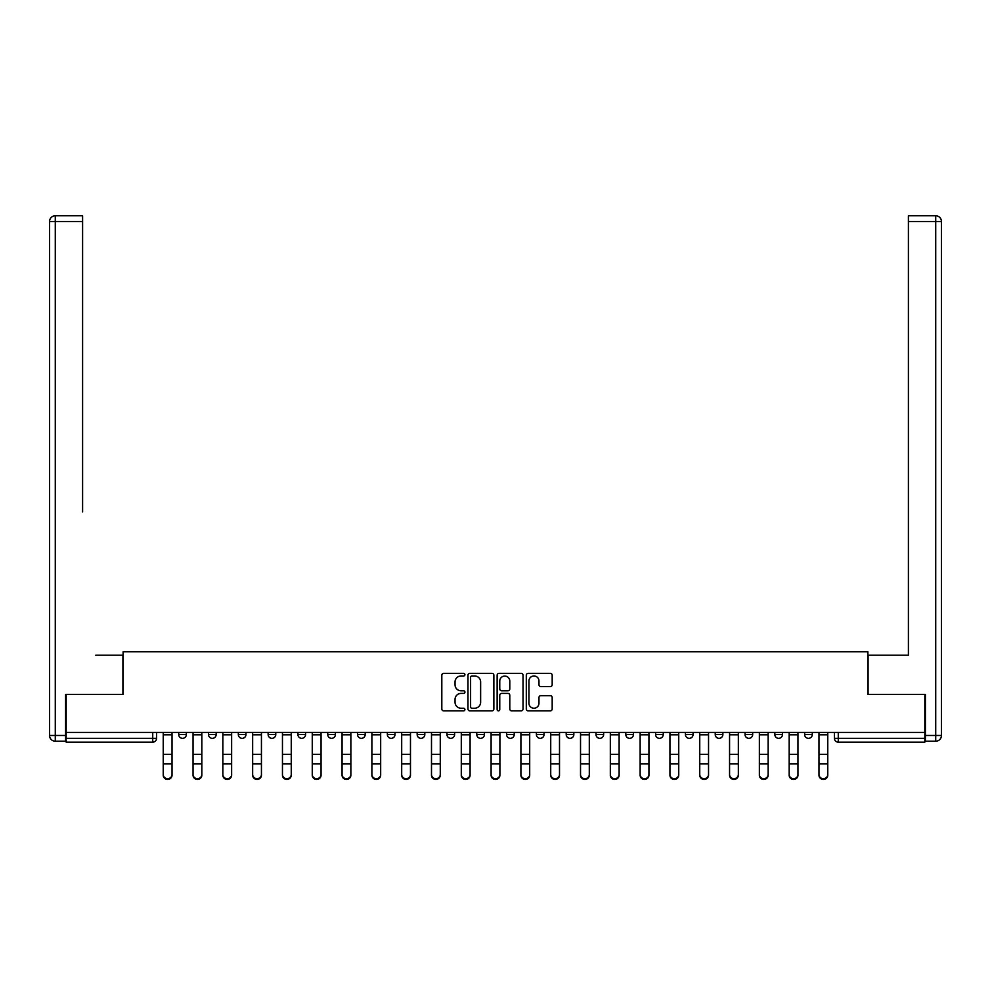 <?xml version="1.0" encoding="UTF-8"?>
<svg xmlns="http://www.w3.org/2000/svg" width="991" height="991" viewBox="0 0 991 991"><rect width="100%" height="100%" fill="white"/><g stroke="black" fill="none" stroke-linecap="round" stroke-linejoin="round"><path stroke-width="1.49" d="M464.928 674.66A1.313 1.313 0 0 0 463.615 673.347L443.695 673.347A1.871 1.871 0 0 0 441.813 675.23L441.813 708.986A1.871 1.871 0 0 0 443.695 710.857L463.615 710.857A1.313 1.313 0 0 0 464.928 709.544A1.313 1.313 0 0 0 463.615 708.231L461.038 708.231A5.996 5.996 0 0 1 455.042 702.235L455.042 699.423A5.996 5.996 0 0 1 461.038 693.415L463.615 693.415A1.313 1.313 0 0 0 464.928 692.102A1.313 1.313 0 0 0 463.615 690.789L461.038 690.789A5.996 5.996 0 0 1 455.042 684.793L455.042 681.981A5.996 5.996 0 0 1 461.038 675.973L463.615 675.973A1.313 1.313 0 0 0 464.928 674.66M804.642 734.517L804.642 732.423L804.642 734.517A3.815 3.815 0 0 0 808.47 738.345A3.815 3.815 0 0 1 804.642 734.517L812.286 734.517A3.815 3.815 0 0 1 808.47 738.345M476.77 732.423L476.77 734.517L484.413 734.517A3.815 3.815 0 0 1 480.598 738.345A3.815 3.815 0 0 1 476.77 734.517L476.77 732.423M446.966 732.423L446.966 734.517L454.609 734.517A3.815 3.815 0 0 1 450.794 738.345A3.815 3.815 0 0 1 446.966 734.517L446.966 732.423M297.932 734.517L297.932 732.423L297.932 734.517A3.815 3.815 0 0 0 301.76 738.345A3.815 3.815 0 0 1 297.932 734.517L305.575 734.517A3.815 3.815 0 0 1 301.76 738.345M238.323 732.423L238.323 734.517L245.966 734.517A3.815 3.815 0 0 1 242.151 738.345A3.815 3.815 0 0 1 238.323 734.517L238.323 732.423M208.519 734.517L208.519 732.423L208.519 734.517A3.815 3.815 0 0 0 212.334 738.345A3.815 3.815 0 0 1 208.519 734.517L216.162 734.517A3.815 3.815 0 0 1 212.334 738.345A3.815 3.815 0 0 0 216.162 734.517A3.815 3.815 0 0 1 212.334 738.345M178.714 734.517L178.714 732.423L178.714 734.517A3.815 3.815 0 0 0 182.53 738.345A3.815 3.815 0 0 1 178.714 734.517L186.358 734.517A3.815 3.815 0 0 1 182.53 738.345A3.815 3.815 0 0 0 186.358 734.517A3.815 3.815 0 0 1 182.53 738.345M550.315 686.577A1.871 1.871 0 0 0 552.185 684.694L552.185 675.23A1.871 1.871 0 0 0 550.315 673.347L528.178 673.347A1.871 1.871 0 0 0 526.308 675.23L526.308 708.986A1.871 1.871 0 0 0 528.178 710.857L550.315 710.857A1.871 1.871 0 0 0 552.185 708.986L552.185 697.54A1.871 1.871 0 0 0 550.315 695.67L540.838 695.67A1.871 1.871 0 0 0 538.968 697.54L538.968 703.214A5.017 5.017 0 0 1 533.951 708.231A5.017 5.017 0 0 1 528.934 703.214L528.934 680.99A5.017 5.017 0 0 1 533.951 675.973A5.017 5.017 0 0 1 538.968 680.99L538.968 684.694A1.871 1.871 0 0 0 540.838 686.577L550.315 686.577M66.174 732.423L66.174 694.394L123.107 694.394L123.107 651.793L867.893 651.793L867.893 694.394L924.826 694.394L924.826 732.423L66.174 732.423L66.174 738.345L156.553 738.345L156.553 732.423M493.865 675.23A1.871 1.871 0 0 0 491.982 673.347L469.858 673.347A1.871 1.871 0 0 0 467.975 675.23L467.975 708.986A1.871 1.871 0 0 0 469.858 710.857L491.982 710.857A1.871 1.871 0 0 0 493.865 708.986L493.865 675.23M499.018 673.347L521.142 673.347A1.871 1.871 0 0 1 523.025 675.23L523.025 708.986A1.871 1.871 0 0 1 521.142 710.857L511.678 710.857A1.871 1.871 0 0 1 509.795 708.986L509.795 695.298A1.871 1.871 0 0 0 507.925 693.415L501.644 693.415A1.871 1.871 0 0 0 499.761 695.298L499.761 709.544A1.313 1.313 0 0 1 498.448 710.857A1.313 1.313 0 0 1 497.135 709.544L497.135 675.23A1.871 1.871 0 0 1 499.018 673.347M834.447 732.423L834.447 738.345L924.826 738.345L924.826 742.16L838.275 742.16A3.815 3.815 0 0 1 834.447 738.345M924.826 732.423L924.826 738.345M156.553 738.345A3.815 3.815 0 0 1 152.725 742.16A3.815 3.815 0 0 0 156.553 738.345A3.815 3.815 0 0 1 152.725 742.16L66.174 742.16L66.174 738.345M812.286 732.423L812.286 734.517L812.286 732.423M782.481 732.423L782.481 734.517A3.815 3.815 0 0 1 778.666 738.345A3.815 3.815 0 0 1 774.838 734.517L782.481 734.517A3.815 3.815 0 0 1 778.666 738.345A3.815 3.815 0 0 0 782.481 734.517L782.481 732.423M774.838 732.423L774.838 734.517M752.677 732.423L752.677 734.517A3.815 3.815 0 0 1 748.849 738.345A3.815 3.815 0 0 1 745.034 734.517L752.677 734.517L752.677 732.423M745.034 732.423L745.034 734.517M722.873 732.423L722.873 734.517A3.815 3.815 0 0 1 719.045 738.345A3.815 3.815 0 0 1 715.229 734.517L722.873 734.517M715.229 732.423L715.229 734.517M693.068 732.423L693.068 734.517A3.815 3.815 0 0 1 689.24 738.345A3.815 3.815 0 0 1 685.425 734.517L693.068 734.517L693.068 732.423M685.425 732.423L685.425 734.517M663.252 732.423L663.252 734.517A3.815 3.815 0 0 1 659.436 738.345A3.815 3.815 0 0 1 655.608 734.517L663.252 734.517L663.252 732.423M655.608 732.423L655.608 734.517M633.447 732.423L633.447 734.517A3.815 3.815 0 0 1 629.632 738.345A3.815 3.815 0 0 1 625.804 734.517L633.447 734.517M625.804 732.423L625.804 734.517M603.643 732.423L603.643 734.517A3.815 3.815 0 0 1 599.828 738.345A3.815 3.815 0 0 1 596 734.517L603.643 734.517M596 732.423L596 734.517M573.839 732.423L573.839 734.517A3.815 3.815 0 0 1 570.011 738.345A3.815 3.815 0 0 1 566.195 734.517A3.815 3.815 0 0 0 570.011 738.345M566.195 732.423L566.195 734.517L573.839 734.517M544.034 732.423L544.034 734.517A3.815 3.815 0 0 1 540.206 738.345A3.815 3.815 0 0 1 536.391 734.517L544.034 734.517L544.034 732.423M536.391 732.423L536.391 734.517M514.23 732.423L514.23 734.517A3.815 3.815 0 0 1 510.402 738.345A3.815 3.815 0 0 1 506.587 734.517L514.23 734.517A3.815 3.815 0 0 1 510.402 738.345A3.815 3.815 0 0 0 514.23 734.517L514.23 732.423M506.587 732.423L506.587 734.517M484.413 732.423L484.413 734.517M454.609 732.423L454.609 734.517L454.609 732.423M424.805 732.423L424.805 734.517A3.815 3.815 0 0 1 420.989 738.345A3.815 3.815 0 0 1 417.161 734.517L424.805 734.517L424.805 732.423M417.161 732.423L417.161 734.517M395 732.423L395 734.517A3.815 3.815 0 0 1 391.172 738.345A3.815 3.815 0 0 1 387.357 734.517L395 734.517M387.357 732.423L387.357 734.517M365.196 732.423L365.196 734.517A3.815 3.815 0 0 1 361.368 738.345A3.815 3.815 0 0 1 357.553 734.517L365.196 734.517M357.553 732.423L357.553 734.517M335.392 732.423L335.392 734.517A3.815 3.815 0 0 1 331.564 738.345A3.815 3.815 0 0 1 327.748 734.517L335.392 734.517A3.815 3.815 0 0 1 331.564 738.345A3.815 3.815 0 0 0 335.392 734.517M327.748 732.423L327.748 734.517M305.575 732.423L305.575 734.517M275.771 732.423L275.771 734.517A3.815 3.815 0 0 1 271.955 738.345A3.815 3.815 0 0 1 268.127 734.517L275.771 734.517A3.815 3.815 0 0 1 271.955 738.345A3.815 3.815 0 0 0 275.771 734.517L275.771 732.423M268.127 732.423L268.127 734.517M245.966 732.423L245.966 734.517L245.966 732.423M216.162 732.423L216.162 734.517L216.162 732.423M186.358 732.423L186.358 734.517L186.358 732.423M471.914 675.973A1.313 1.313 0 0 0 470.601 677.287L470.601 706.917A1.313 1.313 0 0 0 471.914 708.231L474.639 708.231A5.996 5.996 0 0 0 480.635 702.235L480.635 681.981A5.996 5.996 0 0 0 474.639 675.973L471.914 675.973M509.795 681.09A5.017 5.017 0 0 0 504.778 676.073A5.017 5.017 0 0 0 499.761 681.09L499.761 688.918A1.871 1.871 0 0 0 501.644 690.789L507.925 690.789A1.871 1.871 0 0 0 509.795 688.918L509.795 681.09M163.23 775.222L163.23 774.491A4.398 4.199 0 0 0 167.628 778.678A4.398 4.199 0 0 0 172.025 774.491L172.025 775.222A4.398 4.199 180 0 1 167.628 779.422A4.398 4.199 180 0 1 163.23 775.222L163.23 764.581M163.23 732.423L163.23 774.491M172.025 732.423L172.025 774.491M193.047 775.222L193.047 774.491A4.398 4.199 0 0 0 197.432 778.678A4.398 4.199 0 0 0 201.83 774.491L201.83 775.222A4.398 4.199 180 0 1 197.432 779.422A4.398 4.199 180 0 1 193.047 775.222L193.047 764.581M222.851 775.222L222.851 774.491A4.398 4.199 0 0 0 227.236 778.678A4.398 4.199 0 0 0 231.634 774.491L231.634 775.222A4.398 4.199 180 0 1 227.236 779.422A4.398 4.199 180 0 1 222.851 775.222L222.851 764.581M65.604 735.471L65.604 741.206L55.285 741.206A5.735 5.735 0 0 1 49.55 735.471L49.55 221.501L55.285 221.501L55.285 215.778L82.6 215.778L82.6 221.501L55.285 221.501L55.285 735.471L65.604 735.471L65.604 694.394L122.921 694.394L122.921 655.224L95.793 655.224M82.6 221.501L82.6 511.926M55.285 215.778A5.735 5.735 0 0 0 49.55 221.501A5.735 5.735 0 0 1 55.285 215.778M895.207 655.224L908.4 655.224L908.4 215.778L935.715 215.778L908.4 215.778M925.396 735.471L935.715 735.471L935.715 221.501L941.45 221.501A5.735 5.735 0 0 0 935.715 215.778A5.735 5.735 0 0 1 941.45 221.501L941.45 735.471A5.735 5.735 0 0 1 935.715 741.206L925.396 741.206L925.396 694.394L868.079 694.394L868.079 655.224L908.4 655.224L908.4 511.926M935.715 741.206A5.735 5.735 0 0 0 941.45 735.471L935.715 735.471L935.715 741.206M193.047 732.423L193.047 774.491M201.83 732.423L201.83 774.491M222.851 732.423L222.851 774.491M231.634 732.423L231.634 774.491M252.655 775.222L252.655 774.491A4.398 4.199 0 0 0 257.053 778.678A4.398 4.199 0 0 0 261.438 774.491L261.438 775.222A4.398 4.199 180 0 1 257.053 779.422A4.398 4.199 180 0 1 252.655 775.222L252.655 764.581M282.46 775.222L282.46 774.491A4.398 4.199 0 0 0 286.857 778.678A4.398 4.199 0 0 0 291.255 774.491L291.255 775.222A4.398 4.199 180 0 1 286.857 779.422A4.398 4.199 180 0 1 282.46 775.222L282.46 764.581M312.264 775.222L312.264 774.491A4.398 4.199 0 0 0 316.662 778.678A4.398 4.199 0 0 0 321.059 774.491L321.059 775.222A4.398 4.199 180 0 1 316.662 779.422A4.398 4.199 180 0 1 312.264 775.222L312.264 764.581M252.655 732.423L252.655 774.491M261.438 732.423L261.438 774.491M282.46 732.423L282.46 774.491M291.255 732.423L291.255 774.491M312.264 732.423L312.264 774.491M321.059 732.423L321.059 774.491M342.068 775.222L342.068 774.491A4.398 4.199 0 0 0 346.466 778.678A4.398 4.199 0 0 0 350.864 774.491L350.864 775.222A4.398 4.199 180 0 1 346.466 779.422A4.398 4.199 180 0 1 342.068 775.222L342.068 764.581M342.068 732.423L342.068 774.491M350.864 732.423L350.864 774.491M371.885 775.222L371.885 774.491A4.398 4.199 0 0 0 376.27 778.678A4.398 4.199 0 0 0 380.668 774.491L380.668 775.222A4.398 4.199 180 0 1 376.27 779.422A4.398 4.199 180 0 1 371.885 775.222L371.885 764.581M371.885 732.423L371.885 774.491M380.668 732.423L380.668 774.491M401.689 775.222L401.689 774.491A4.398 4.199 0 0 0 406.075 778.678A4.398 4.199 0 0 0 410.472 774.491L410.472 775.222A4.398 4.199 180 0 1 406.075 779.422A4.398 4.199 180 0 1 401.689 775.222L401.689 764.581M401.689 732.423L401.689 774.491M410.472 732.423L410.472 774.491M431.494 775.222L431.494 774.491A4.398 4.199 0 0 0 435.891 778.678A4.398 4.199 0 0 0 440.277 774.491L440.277 775.222A4.398 4.199 180 0 1 435.891 779.422A4.398 4.199 180 0 1 431.494 775.222L431.494 764.581M431.494 732.423L431.494 774.491M440.277 732.423L440.277 774.491M461.298 775.222L461.298 774.491A4.398 4.199 0 0 0 465.696 778.678A4.398 4.199 0 0 0 470.093 774.491L470.093 775.222A4.398 4.199 180 0 1 465.696 779.422A4.398 4.199 180 0 1 461.298 775.222L461.298 764.581M461.298 732.423L461.298 774.491M470.093 732.423L470.093 774.491M491.102 775.222L491.102 774.491A4.398 4.199 0 0 0 495.5 778.678A4.398 4.199 0 0 0 499.898 774.491L499.898 775.222A4.398 4.199 180 0 1 495.5 779.422A4.398 4.199 180 0 1 491.102 775.222L491.102 764.581M491.102 732.423L491.102 774.491M499.898 732.423L499.898 774.491M520.907 775.222L520.907 774.491A4.398 4.199 0 0 0 525.304 778.678A4.398 4.199 0 0 0 529.702 774.491L529.702 775.222A4.398 4.199 180 0 1 525.304 779.422A4.398 4.199 180 0 1 520.907 775.222L520.907 764.581M520.907 732.423L520.907 774.491M529.702 732.423L529.702 774.491M550.723 775.222L550.723 774.491A4.398 4.199 0 0 0 555.109 778.678A4.398 4.199 0 0 0 559.506 774.491L559.506 775.222A4.398 4.199 180 0 1 555.109 779.422A4.398 4.199 180 0 1 550.723 775.222L550.723 764.581M550.723 732.423L550.723 774.491M559.506 732.423L559.506 774.491M580.528 775.222L580.528 774.491A4.398 4.199 0 0 0 584.925 778.678A4.398 4.199 0 0 0 589.311 774.491L589.311 775.222A4.398 4.199 180 0 1 584.925 779.422A4.398 4.199 180 0 1 580.528 775.222L580.528 764.581M580.528 732.423L580.528 774.491M589.311 732.423L589.311 774.491M610.332 775.222L610.332 774.491A4.398 4.199 0 0 0 614.73 778.678A4.398 4.199 0 0 0 619.115 774.491L619.115 775.222A4.398 4.199 180 0 1 614.73 779.422A4.398 4.199 180 0 1 610.332 775.222L610.332 764.581M610.332 732.423L610.332 774.491M619.115 732.423L619.115 774.491M640.136 775.222L640.136 774.491A4.398 4.199 0 0 0 644.534 778.678A4.398 4.199 0 0 0 648.932 774.491L648.932 775.222A4.398 4.199 180 0 1 644.534 779.422A4.398 4.199 180 0 1 640.136 775.222L640.136 764.581M640.136 732.423L640.136 774.491M648.932 732.423L648.932 774.491M669.941 775.222L669.941 774.491A4.398 4.199 0 0 0 674.338 778.678A4.398 4.199 0 0 0 678.736 774.491L678.736 775.222A4.398 4.199 180 0 1 674.338 779.422A4.398 4.199 180 0 1 669.941 775.222L669.941 764.581M669.941 732.423L669.941 774.491M678.736 732.423L678.736 774.491M699.745 775.222L699.745 774.491A4.398 4.199 0 0 0 704.143 778.678A4.398 4.199 0 0 0 708.54 774.491L708.54 775.222A4.398 4.199 180 0 1 704.143 779.422A4.398 4.199 180 0 1 699.745 775.222L699.745 764.581M699.745 732.423L699.745 774.491M708.54 732.423L708.54 774.491M729.562 775.222L729.562 774.491A4.398 4.199 0 0 0 733.947 778.678A4.398 4.199 0 0 0 738.345 774.491L738.345 775.222A4.398 4.199 180 0 1 733.947 779.422A4.398 4.199 180 0 1 729.562 775.222L729.562 764.581M729.562 732.423L729.562 774.491M738.345 732.423L738.345 774.491M759.366 775.222L759.366 774.491A4.398 4.199 0 0 0 763.764 778.678A4.398 4.199 0 0 0 768.149 774.491L768.149 775.222A4.398 4.199 180 0 1 763.764 779.422A4.398 4.199 180 0 1 759.366 775.222L759.366 764.581M759.366 732.423L759.366 774.491M768.149 732.423L768.149 774.491M789.17 775.222L789.17 774.491A4.398 4.199 0 0 0 793.568 778.678A4.398 4.199 0 0 0 797.953 774.491L797.953 775.222A4.398 4.199 180 0 1 793.568 779.422A4.398 4.199 180 0 1 789.17 775.222L789.17 764.581M789.17 732.423L789.17 774.491M797.953 732.423L797.953 774.491M818.975 775.222L818.975 774.491A4.398 4.199 0 0 0 823.372 778.678A4.398 4.199 0 0 0 827.77 774.491L827.77 775.222A4.398 4.199 180 0 1 823.372 779.422A4.398 4.199 180 0 1 818.975 775.222L818.975 764.581M818.975 732.423L818.975 774.491M827.77 732.423L827.77 774.491M152.725 732.423L152.725 742.16M838.275 732.423L838.275 742.16M172.025 734.814L163.23 734.814M172.025 754.374L163.23 754.374M172.025 763.838L163.23 763.838M55.285 741.206L55.285 735.471L49.55 735.471M935.715 215.778L935.715 221.501L908.4 221.501M201.83 734.814L193.047 734.814M201.83 754.374L193.047 754.374M201.83 763.838L193.047 763.838M231.634 734.814L222.851 734.814M231.634 754.374L222.851 754.374M231.634 763.838L222.851 763.838M261.438 734.814L252.655 734.814M261.438 754.374L252.655 754.374M261.438 763.838L252.655 763.838M291.255 734.814L282.46 734.814M291.255 754.374L282.46 754.374M291.255 763.838L282.46 763.838M321.059 734.814L312.264 734.814M321.059 754.374L312.264 754.374M321.059 763.838L312.264 763.838M350.864 734.814L342.068 734.814M350.864 754.374L342.068 754.374M350.864 763.838L342.068 763.838M380.668 734.814L371.885 734.814M380.668 754.374L371.885 754.374M380.668 763.838L371.885 763.838M410.472 734.814L401.689 734.814M410.472 754.374L401.689 754.374M410.472 763.838L401.689 763.838M440.277 734.814L431.494 734.814M440.277 754.374L431.494 754.374M440.277 763.838L431.494 763.838M470.093 734.814L461.298 734.814M470.093 754.374L461.298 754.374M470.093 763.838L461.298 763.838M499.898 734.814L491.102 734.814M499.898 754.374L491.102 754.374M499.898 763.838L491.102 763.838M529.702 734.814L520.907 734.814M529.702 754.374L520.907 754.374M529.702 763.838L520.907 763.838M559.506 734.814L550.723 734.814M559.506 754.374L550.723 754.374M559.506 763.838L550.723 763.838M589.311 734.814L580.528 734.814M589.311 754.374L580.528 754.374M589.311 763.838L580.528 763.838M619.115 734.814L610.332 734.814M619.115 754.374L610.332 754.374M619.115 763.838L610.332 763.838M648.932 734.814L640.136 734.814M648.932 754.374L640.136 754.374M648.932 763.838L640.136 763.838M678.736 734.814L669.941 734.814M678.736 754.374L669.941 754.374M678.736 763.838L669.941 763.838M708.54 734.814L699.745 734.814M708.54 754.374L699.745 754.374M708.54 763.838L699.745 763.838M738.345 734.814L729.562 734.814M738.345 754.374L729.562 754.374M738.345 763.838L729.562 763.838M768.149 734.814L759.366 734.814M768.149 754.374L759.366 754.374M768.149 763.838L759.366 763.838M797.953 734.814L789.17 734.814M797.953 754.374L789.17 754.374M797.953 763.838L789.17 763.838M827.77 734.814L818.975 734.814M827.77 754.374L818.975 754.374M827.77 763.838L818.975 763.838"/></g></svg>
